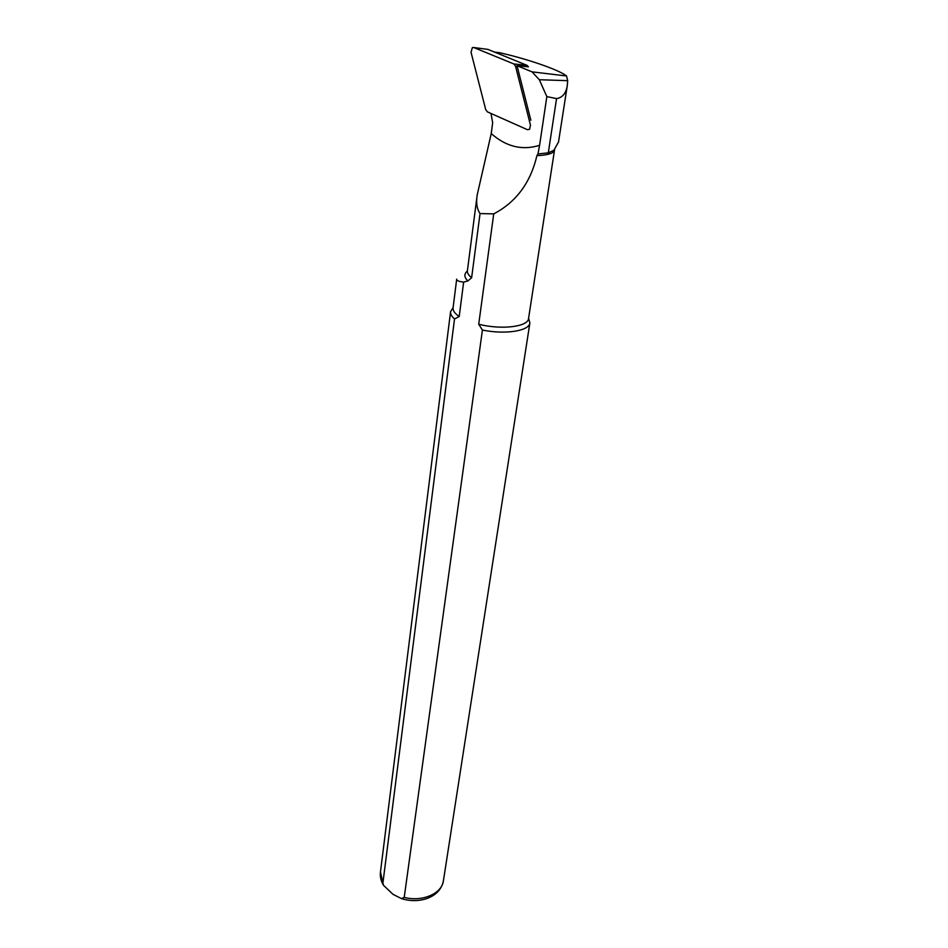 <?xml version="1.0" encoding="UTF-8"?>
<svg xmlns="http://www.w3.org/2000/svg" width="948" height="948" viewBox="0 0 948 948"><rect width="100%" height="100%" fill="white"/><g stroke="black" fill="none" stroke-linecap="round" stroke-linejoin="round"><path stroke-width="1.42" d="M554.533 149.725L552.411 152.699C549.496 154.37 544.318 155.342 536.912 155.614L537.954 153.955L548.299 152.829L556.547 98.616L546.842 96.601L539.329 79.727L532.006 71.858L517.039 65.708L528.427 66.846M556.547 98.616C562.413 97.668 565.98 93.39 567.26 85.77L567.686 80.675L566.537 75.97C559.284 69.939 526.91 58.776 499.537 52.709L498.636 52.59M490.993 113.464L492.664 122.754L491.242 133.561C506.161 146.774 522.277 150.696 539.59 145.317L546.842 96.601M548.299 152.829L553.928 150.234L558.384 142.224M554.497 150.234L528.534 318.552C528.036 326.811 501.492 330.046 478.716 324.24L493.73 213.881C516.186 202.102 530.584 182.68 536.912 155.614M459.211 316.514C454.791 313.527 452.741 310.624 453.085 307.816L456.687 279.15C456.569 280.596 458.891 281.58 463.643 282.113L459.211 316.514L454.519 318.955C451.592 316.419 450.276 313.978 450.584 311.619L453.108 307.626M528.581 318.244L529.885 322.913C529.268 330.959 505.414 334.762 482.414 330.058L404.227 897.377L401.466 898.597L392.97 894.308L383.466 885.266L382.909 883.038L454.519 318.955M478.716 324.24L482.414 330.058M493.73 213.881L480.044 213.573L471.63 277.74L467.838 280.987L463.643 282.113M480.044 213.573C476.88 208.892 475.932 202.671 477.2 194.933L491.242 133.561M517.039 65.708L530.844 120.23M537.954 153.955L539.59 145.317M473.775 47.53L472.365 47.601L471.026 52.235L485.708 109.577L487.355 111.84L527.479 129.722L529.588 129.295L530.465 125.16L515.546 66.277L513.84 63.954L526.993 65.317L487.924 49.391L473.775 47.53L513.84 63.954M526.993 65.317L528.439 66.881M532.006 71.858L566.537 75.97M494.441 52.045L499.537 52.709M539.329 79.727L567.686 80.675M529.885 322.913L443.403 880.858C441.887 893.644 422.216 902.188 404.227 897.377M382.909 883.038L380.468 871.911L450.584 311.619M471.63 277.74C468.513 275.252 467.103 272.894 467.411 270.642L477.105 195.655M467.838 280.987C464.082 277.207 463.928 273.901 467.364 271.057M517.217 66.443L515.546 66.277M552.411 152.699L553.976 150.282M383.454 885.266C380.906 880.976 379.899 876.521 380.468 871.911M443.403 880.858C440.05 897.957 418.755 904.202 401.478 898.597M567.26 85.77L558.49 142.236"/></g></svg>
